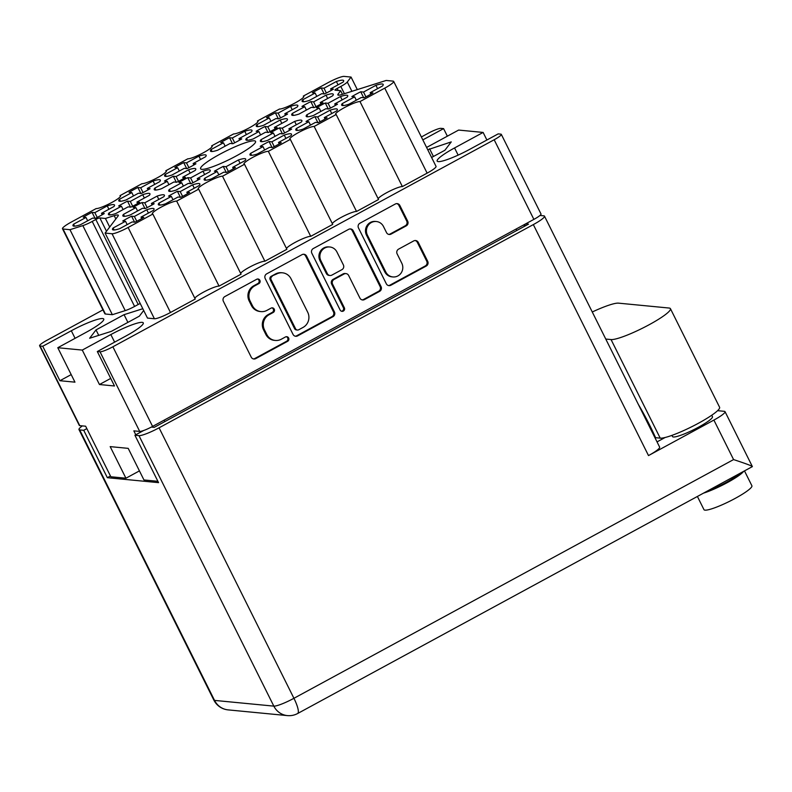 <?xml version="1.0" encoding="UTF-8"?>
<svg xmlns="http://www.w3.org/2000/svg" width="792" height="792" viewBox="0 0 792 792"><rect width="100%" height="100%" fill="white"/><g stroke="black" fill="none" stroke-linecap="round" stroke-linejoin="round"><path stroke-width="1.19" d="M113.414 229.977A23.206 3.425 -26.5 0 0 119.76 228.65L132.165 221.918L134.947 222.186A23.206 3.425 -26.5 0 0 143.807 217.374L141.025 217.107L153.43 210.375A23.206 3.425 -26.5 0 0 154.034 208.84A23.206 3.425 -26.5 0 0 146.777 209.731L134.373 216.464L131.591 216.196A23.206 3.425 -26.5 0 0 122.73 221.008L125.512 221.275L113.108 228.007A23.206 3.425 -26.5 0 0 112.504 229.541A23.206 3.425 -26.5 0 0 113.414 229.977M123.79 216.325A23.206 3.425 -26.5 0 0 130.145 214.998L142.55 208.266L145.332 208.534A23.206 3.425 -26.5 0 0 154.192 203.722L151.401 203.455L163.805 196.723A23.206 3.425 -26.5 0 0 164.419 195.188A23.206 3.425 -26.5 0 0 157.153 196.079L144.748 202.811L141.966 202.544A23.206 3.425 -26.5 0 0 133.105 207.355L135.897 207.623L123.493 214.355A23.206 3.425 -26.5 0 0 122.879 215.889A23.206 3.425 -26.5 0 0 123.79 216.325M169.617 191.436A23.206 3.425 -26.5 0 0 175.972 190.12L188.377 183.378L191.159 183.655A23.206 3.425 -26.5 0 0 200.02 178.844L197.238 178.566L209.632 171.834A23.206 3.425 -26.5 0 0 210.246 170.3A23.206 3.425 -26.5 0 0 202.98 171.191L190.585 177.933L187.793 177.655A23.206 3.425 -26.5 0 0 178.942 182.467L181.724 182.744L169.32 189.476A23.206 3.425 -26.5 0 0 168.706 191.011A23.206 3.425 -26.5 0 0 169.617 191.436M261.271 141.669A23.206 3.425 -26.5 0 0 267.627 140.352L280.031 133.61L282.813 133.888A23.206 3.425 -26.5 0 0 291.674 129.076L288.892 128.799L301.287 122.067A23.206 3.425 -26.5 0 0 301.9 120.532A23.206 3.425 -26.5 0 0 294.634 121.424L282.239 128.165L279.457 127.888A23.206 3.425 -26.5 0 0 270.597 132.7L273.379 132.967L260.974 139.709A23.206 3.425 -26.5 0 0 260.37 141.243A23.206 3.425 -26.5 0 0 261.271 141.669M307.098 116.79A23.206 3.425 -26.5 0 0 313.454 115.464L325.858 108.732L328.64 108.999A23.206 3.425 -26.5 0 0 337.501 104.188L334.719 103.92L347.114 97.188A23.206 3.425 -26.5 0 0 347.728 95.654A23.206 3.425 -26.5 0 0 340.461 96.545L328.066 103.277L325.284 103.01A23.206 3.425 -26.5 0 0 316.424 107.821L319.206 108.088L306.801 114.82A23.206 3.425 -26.5 0 0 306.197 116.355A23.206 3.425 -26.5 0 0 307.098 116.79M159.242 205.088A23.206 3.425 -26.5 0 0 165.597 203.772L177.992 197.03L180.774 197.307A23.206 3.425 -26.5 0 0 189.635 192.496L186.853 192.228L199.257 185.486A23.206 3.425 -26.5 0 0 199.861 183.952A23.206 3.425 -26.5 0 0 192.605 184.843L180.2 191.585L177.418 191.308A23.206 3.425 -26.5 0 0 168.557 196.119L171.339 196.396L158.945 203.128A23.206 3.425 -26.5 0 0 158.331 204.663A23.206 3.425 -26.5 0 0 159.242 205.088M205.069 180.21A23.206 3.425 -26.5 0 0 211.424 178.883L223.819 172.151L226.601 172.418A23.206 3.425 -26.5 0 0 235.462 167.607L232.68 167.34L245.084 160.608A23.206 3.425 -26.5 0 0 245.698 159.073A23.206 3.425 -26.5 0 0 238.432 159.964L226.027 166.696L223.245 166.429A23.206 3.425 -26.5 0 0 214.385 171.24L217.166 171.508L204.772 178.24A23.206 3.425 -26.5 0 0 204.158 179.774A23.206 3.425 -26.5 0 0 205.069 180.21M250.896 155.321A23.206 3.425 -26.5 0 0 257.252 154.004L269.646 147.262L272.428 147.54A23.206 3.425 -26.5 0 0 281.289 142.728L278.507 142.451L290.912 135.719A23.206 3.425 -26.5 0 0 291.525 134.185A23.206 3.425 -26.5 0 0 284.259 135.076L271.854 141.817L269.072 141.54A23.206 3.425 -26.5 0 0 260.212 146.352L262.993 146.629L250.599 153.361A23.206 3.425 -26.5 0 0 249.985 154.895A23.206 3.425 -26.5 0 0 250.896 155.321M296.723 130.442A23.206 3.425 -26.5 0 0 303.079 129.116L315.473 122.384L318.265 122.651A23.206 3.425 -26.5 0 0 327.126 117.84L324.334 117.572L336.739 110.84A23.206 3.425 -26.5 0 0 337.352 109.306A23.206 3.425 -26.5 0 0 330.086 110.197L317.681 116.929L314.899 116.662A23.206 3.425 -26.5 0 0 306.039 121.473L308.821 121.74L296.426 128.472A23.206 3.425 -26.5 0 0 295.812 130.007A23.206 3.425 -26.5 0 0 296.723 130.442M303.019 101.732A23.206 3.425 -26.5 0 0 309.375 100.416L321.78 93.684L324.562 93.951A23.206 3.425 -26.5 0 0 333.422 89.14L330.64 88.872L343.035 82.14A23.206 3.425 -26.5 0 0 343.649 80.596A23.206 3.425 -26.5 0 0 336.382 81.497L323.987 88.229L321.196 87.961A23.206 3.425 -26.5 0 0 312.335 92.773L315.127 93.04L302.722 99.772A23.206 3.425 -26.5 0 0 302.108 101.307A23.206 3.425 -26.5 0 0 303.019 101.732M257.192 126.621A23.206 3.425 -26.5 0 0 263.548 125.294L275.943 118.562L278.735 118.83A23.206 3.425 -26.5 0 0 287.585 114.018L284.803 113.751L297.208 107.019A23.206 3.425 -26.5 0 0 297.822 105.484A23.206 3.425 -26.5 0 0 290.555 106.376L278.15 113.108L275.368 112.84A23.206 3.425 -26.5 0 0 266.508 117.652L269.29 117.919L256.895 124.651A23.206 3.425 -26.5 0 0 256.281 126.195A23.206 3.425 -26.5 0 0 257.192 126.621M211.365 151.51A23.206 3.425 -26.5 0 0 217.721 150.183L230.116 143.451L232.898 143.718A23.206 3.425 -26.5 0 0 241.758 138.907L238.976 138.64L251.381 131.908A23.206 3.425 -26.5 0 0 251.995 130.363A23.206 3.425 -26.5 0 0 244.728 131.264L232.323 137.996L229.541 137.729A23.206 3.425 -26.5 0 0 220.681 142.54L223.463 142.808L211.068 149.54A23.206 3.425 -26.5 0 0 210.454 151.074A23.206 3.425 -26.5 0 0 211.365 151.51M165.538 176.388A23.206 3.425 -26.5 0 0 171.894 175.062L184.288 168.33L187.07 168.597A23.206 3.425 -26.5 0 0 195.931 163.786L193.149 163.518L205.554 156.786A23.206 3.425 -26.5 0 0 206.158 155.252A23.206 3.425 -26.5 0 0 198.901 156.143L186.496 162.875L183.714 162.607A23.206 3.425 -26.5 0 0 174.854 167.419L177.636 167.686L165.241 174.428A23.206 3.425 -26.5 0 0 164.627 175.963A23.206 3.425 -26.5 0 0 165.538 176.388M119.711 201.277A23.206 3.425 -26.5 0 0 126.067 199.95L138.461 193.218L141.243 193.486A23.206 3.425 -26.5 0 0 150.104 188.674L147.322 188.407L159.727 181.675A23.206 3.425 -26.5 0 0 160.331 180.13A23.206 3.425 -26.5 0 0 153.074 181.031L140.669 187.763L137.887 187.496A23.206 3.425 -26.5 0 0 129.027 192.308L131.809 192.575L119.414 199.307A23.206 3.425 -26.5 0 0 118.8 200.841A23.206 3.425 -26.5 0 0 119.711 201.277M292.644 115.394A23.206 3.425 -26.5 0 0 298.99 114.068L311.395 107.336L314.177 107.603A23.206 3.425 -26.5 0 0 323.037 102.792L320.255 102.524L332.66 95.792A23.206 3.425 -26.5 0 0 333.264 94.248A23.206 3.425 -26.5 0 0 326.007 95.149L313.602 101.881L310.82 101.614A23.206 3.425 -26.5 0 0 301.96 106.425L304.742 106.692L292.337 113.424A23.206 3.425 -26.5 0 0 291.733 114.959A23.206 3.425 -26.5 0 0 292.644 115.394M246.817 140.273A23.206 3.425 -26.5 0 0 253.163 138.946L265.567 132.215L268.349 132.482A23.206 3.425 -26.5 0 0 277.21 127.67L274.428 127.403L286.833 120.671A23.206 3.425 -26.5 0 0 287.437 119.137A23.206 3.425 -26.5 0 0 280.18 120.028L267.775 126.76L264.993 126.492A23.206 3.425 -26.5 0 0 256.133 131.304L258.915 131.571L246.51 138.313A23.206 3.425 -26.5 0 0 245.906 139.847A23.206 3.425 -26.5 0 0 246.817 140.273M342.55 105.554A23.206 3.425 -26.5 0 0 348.906 104.237L361.31 97.495L364.092 97.772A23.206 3.425 -26.5 0 0 372.953 92.961L370.171 92.684L382.566 85.952A23.206 3.425 -26.5 0 0 383.18 84.417A23.206 3.425 -26.5 0 0 375.913 85.308L363.518 92.05L360.726 91.773A23.206 3.425 -26.5 0 0 351.866 96.584L354.658 96.852L342.253 103.594A23.206 3.425 -26.5 0 0 341.639 105.128A23.206 3.425 -26.5 0 0 342.55 105.554M155.153 190.04A23.206 3.425 -26.5 0 0 161.509 188.714L173.913 181.982L176.695 182.249A23.206 3.425 -26.5 0 0 185.556 177.448L182.774 177.17L195.169 170.438A23.206 3.425 -26.5 0 0 195.782 168.904A23.206 3.425 -26.5 0 0 188.516 169.795L176.121 176.527L173.339 176.26A23.206 3.425 -26.5 0 0 164.479 181.071L167.26 181.338L154.856 188.08A23.206 3.425 -26.5 0 0 154.242 189.615A23.206 3.425 -26.5 0 0 155.153 190.04M109.326 214.929A23.206 3.425 -26.5 0 0 115.681 213.602L128.086 206.87L130.868 207.138A23.206 3.425 -26.5 0 0 139.729 202.326L136.947 202.059L149.341 195.327A23.206 3.425 -26.5 0 0 149.955 193.792A23.206 3.425 -26.5 0 0 142.689 194.684L130.294 201.415L127.512 201.148A23.206 3.425 -26.5 0 0 118.651 205.96L121.433 206.227L109.029 212.959A23.206 3.425 -26.5 0 0 108.415 214.493A23.206 3.425 -26.5 0 0 109.326 214.929M74.567 226.165L73.577 224.195A23.206 3.425 -26.5 0 0 72.973 225.73A23.206 3.425 -26.5 0 0 73.884 226.156A23.206 3.425 -26.5 0 0 80.23 224.829L92.634 218.097L95.416 218.364A23.206 3.425 153.5 0 0 104.277 213.563L101.495 213.286L102.218 214.751M376.358 221.522L375.388 221.433A9.375 9.019 95.5 0 0 366.468 235.115L384.793 271.874A9.375 9.019 95.5 0 0 391.911 276.844L392.882 276.943A9.375 9.019 95.5 0 0 401.801 263.251L397.129 253.866A3.505 3.376 95.5 0 1 398.574 249.143L413.721 240.916A3.505 3.376 95.5 0 1 418.265 242.392L427.7 261.31A3.505 3.376 95.5 0 1 426.245 266.043L390.862 285.259A3.505 3.376 95.5 0 1 386.318 283.783L358.479 227.947A3.505 3.376 95.5 0 1 359.934 223.225L395.317 204.009A3.505 3.376 95.5 0 1 399.861 205.484L407.672 221.146A3.505 3.376 95.5 0 1 406.227 225.878L391.08 234.095A3.505 3.376 95.5 0 1 386.536 232.62L383.477 226.502A9.375 9.019 95.5 0 0 367.993 225.641A9.375 9.019 95.5 0 0 367.438 235.214L385.763 271.963A9.375 9.019 95.5 0 0 392.882 276.943M343.332 311.068A2.455 2.356 95.5 0 0 344.342 307.751L332.59 284.18A3.505 3.376 95.5 0 1 334.046 279.447L344.094 273.992A3.505 3.376 95.5 0 1 348.638 275.467L359.924 298.109A3.505 3.376 95.5 0 0 364.468 299.584L379.615 291.367A3.505 3.376 95.5 0 0 381.071 286.635L353.232 230.799A3.505 3.376 95.5 0 0 348.688 229.324L313.295 248.54A3.505 3.376 95.5 0 0 311.85 253.272L340.144 310.038A2.455 2.356 95.5 0 0 343.332 311.068M341.53 311.236A2.455 2.356 95.5 0 0 343.382 307.662L344.342 307.751M393.664 81.388L436.046 166.399A14.276 2.109 153.5 0 1 427.126 173.141L384.744 88.14A14.276 2.109 -26.5 0 0 393.664 81.388A14.276 2.109 -26.5 0 0 393.099 81.13L386.169 80.457L341.946 94.476A14.276 2.109 153.5 0 1 338.382 95.179A14.276 2.109 153.5 0 1 337.818 94.911A14.276 2.109 153.5 0 1 338.085 94.109L338.63 95.189M254.351 140.808A30.7 4.534 -26.5 0 0 222.879 152.628A30.7 4.534 -26.5 0 0 200.594 168.775A30.7 4.534 -26.5 0 0 201.802 169.34A30.7 4.534 -26.5 0 0 233.264 157.519A30.7 4.534 -26.5 0 0 255.549 141.372A30.7 4.534 -26.5 0 0 254.351 140.808M486.892 140.006L483.12 132.432L454.558 147.946A27.849 4.118 -26.5 0 0 437.154 161.093A27.849 4.118 -26.5 0 0 438.243 161.608A27.849 4.118 -26.5 0 0 469.597 149.401L498.168 133.888L500.861 134.145A11.425 1.693 -26.5 0 1 501.306 134.363L541.015 213.989A11.425 1.693 153.5 0 1 533.877 219.384L152.589 426.423A11.425 1.693 153.5 0 1 139.719 431.432L133.838 430.858L135.788 434.778M483.12 132.432L458.627 130.066L430.066 145.579A27.849 4.118 153.5 0 1 426.581 147.421M131.591 216.196L134.561 222.146M141.966 202.544L144.936 208.494M187.793 177.655L190.763 183.615M279.457 127.888L282.427 133.848M325.284 103.01L328.254 108.959M177.418 191.308L180.388 197.267M223.245 166.429L226.215 172.379M269.072 141.54L272.042 147.5M314.899 116.662L317.869 122.611M321.196 87.961L324.166 93.911M275.368 112.84L278.338 118.8M229.541 137.729L232.511 143.679M183.714 162.607L186.684 168.567M137.887 187.496L140.857 193.446M310.82 101.614L313.79 107.564M264.993 126.492L267.963 132.452M360.726 91.773L363.696 97.733M173.339 176.26L176.299 182.219M127.512 201.148L130.472 207.098M73.577 224.195L85.981 217.453L83.2 217.186A23.206 3.425 153.5 0 1 92.06 212.375L95.03 218.335M334.432 311.949L306.603 256.123A3.505 3.376 95.5 0 0 302.049 254.648L266.666 273.864A3.505 3.376 95.5 0 0 265.211 278.596L293.05 334.422A3.505 3.376 95.5 0 0 297.594 335.897L332.987 316.681A3.505 3.376 95.5 0 0 334.432 311.949L333.472 311.86L305.633 256.024A3.505 3.376 95.5 0 0 303.455 254.252M102.94 309.89L46.738 340.402A11.425 1.693 -26.5 0 0 39.6 345.797A11.425 1.693 -26.5 0 0 40.046 346.005L42.748 346.262L59.925 380.714L74.963 382.16L57.786 347.718L82.279 350.084L99.455 384.526L114.494 385.981L97.317 351.539L100.02 351.797A11.425 1.693 -26.5 0 0 112.88 346.787L494.168 139.758A11.425 1.693 -26.5 0 0 501.306 134.363M254.737 285.863L258.865 283.615A2.455 2.356 95.5 0 0 258.014 279.002A2.455 2.356 95.5 0 0 256.697 279.279L224.829 296.574A3.505 3.376 95.5 0 0 223.384 301.307L251.213 357.142A3.505 3.376 95.5 0 0 255.757 358.608L287.625 341.312A2.455 2.356 95.5 0 0 286.773 336.699A2.455 2.356 95.5 0 0 285.457 336.966L281.338 339.204A11.217 10.791 95.5 0 1 266.795 334.491L264.469 329.838A11.217 10.791 95.5 0 1 269.122 314.701L273.24 312.464A2.455 2.356 95.5 0 0 272.398 307.85A2.455 2.356 95.5 0 0 271.082 308.128L266.953 310.365A11.217 10.791 95.5 0 1 252.41 305.643L250.094 300.99A11.217 10.791 95.5 0 1 254.737 285.863L253.777 285.763A11.217 10.791 95.5 0 0 249.124 300.901L250.094 300.99M447.361 136.184L443.589 128.611L440.887 128.353A11.425 1.693 -26.5 0 0 428.026 133.363L421.374 136.976M42.748 346.262L71.31 330.759A27.849 4.118 -26.5 0 1 103.752 319.057A27.849 4.118 -26.5 0 1 86.358 332.204L57.786 347.718M82.279 350.084L110.84 334.57A27.849 4.118 153.5 0 1 143.283 322.879A27.849 4.118 153.5 0 1 125.888 336.026L97.317 351.539M443.589 128.611L422.829 139.887M142.808 308.722L124.057 314.672L96.01 329.898L89.644 338.253L111.335 331.373L139.382 316.147L143.689 310.494M431.6 157.479L444.906 150.252L451.262 141.897L427.749 149.767M140.214 303.514A3.574 0.525 -26.5 0 0 138.204 304.484L95.822 219.483A3.574 0.525 153.5 0 1 99.841 217.919L105.415 218.453L114.206 215.671A14.276 2.109 153.5 0 1 118.325 215.226A14.276 2.109 153.5 0 1 118.058 216.038L105.098 233.076L112.028 233.749A14.276 2.109 -26.5 0 0 128.106 227.482L170.478 312.493A14.276 2.109 153.5 0 1 154.41 318.75L112.028 233.749M357.311 89.605L351.054 77.062L344.124 76.398A14.276 2.109 -26.5 0 0 328.046 82.665L303.296 96.099A13.919 2.059 -26.5 0 1 303.841 96.357A13.919 2.059 -26.5 0 1 293.743 103.673A13.919 2.059 -26.5 0 1 279.467 109.039L257.469 120.978A13.919 2.059 -26.5 0 1 258.014 121.235A13.919 2.059 -26.5 0 1 247.906 128.561A13.919 2.059 -26.5 0 1 233.64 133.917L211.642 145.867A13.919 2.059 153.5 0 1 212.187 146.124A13.919 2.059 153.5 0 1 202.079 153.44A13.919 2.059 153.5 0 1 187.813 158.806L165.815 170.745A13.919 2.059 153.5 0 1 166.36 171.003A13.919 2.059 153.5 0 1 156.252 178.329A13.919 2.059 153.5 0 1 141.986 183.685L119.988 195.634A13.919 2.059 153.5 0 1 120.532 195.891A13.919 2.059 153.5 0 1 110.425 203.217A13.919 2.059 153.5 0 1 96.159 208.573L71.409 222.007A14.276 2.109 -26.5 0 0 62.489 228.759A14.276 2.109 -26.5 0 0 63.043 229.017L69.973 229.69L82.833 225.611A10.712 1.584 -26.5 0 0 92.219 221.443L134.6 306.445L138.204 304.484M134.6 306.445A10.712 1.584 153.5 0 1 125.215 310.613L82.833 225.611M63.043 229.017L105.425 314.018L112.355 314.691L125.215 310.613M105.425 314.018A14.276 2.109 153.5 0 1 104.871 313.761L62.489 228.759M427.126 173.141L402.376 186.575L359.994 101.574A13.919 2.059 153.5 0 0 345.718 106.93A13.919 2.059 153.5 0 0 335.62 114.256A13.919 2.059 153.5 0 0 336.164 114.513L314.167 126.453L356.548 211.464L378.546 199.515L336.164 114.513M378.121 198.673A13.919 2.059 153.5 0 1 389.535 191.209A13.919 2.059 153.5 0 1 402.376 186.575M332.293 223.552A13.919 2.059 153.5 0 1 343.708 216.087A13.919 2.059 153.5 0 1 356.548 211.464M310.721 236.343L268.339 151.341L290.337 139.392L332.719 224.403L310.721 236.343A13.919 2.059 -26.5 0 0 297.881 240.976A13.919 2.059 -26.5 0 0 286.466 248.44M268.339 151.341A13.919 2.059 -26.5 0 0 254.064 156.697A13.919 2.059 -26.5 0 0 243.956 164.023A13.919 2.059 -26.5 0 0 244.51 164.281L286.882 249.282L264.884 261.231A13.919 2.059 -26.5 0 0 252.054 265.855A13.919 2.059 -26.5 0 0 240.639 273.319M264.884 261.231L222.512 176.22A13.919 2.059 -26.5 0 0 208.237 181.586A13.919 2.059 -26.5 0 0 198.129 188.912A13.919 2.059 -26.5 0 0 198.673 189.169L241.055 274.171L219.057 286.11A13.919 2.059 -26.5 0 0 206.227 290.743A13.919 2.059 -26.5 0 0 194.812 298.208M219.057 286.11L176.675 201.109A13.919 2.059 -26.5 0 0 162.41 206.465A13.919 2.059 -26.5 0 0 152.302 213.79A13.919 2.059 -26.5 0 0 152.846 214.048L195.228 299.049L170.478 312.493M105.098 233.076L147.48 318.087L154.41 318.75M157.895 481.308L143.956 479.962L128.205 448.361L110.177 446.619L125.928 478.219L110.84 476.764L85.635 426.205L79.754 425.641A11.425 1.693 153.5 0 1 79.299 425.423L39.6 345.797M125.928 478.219L139.432 470.893M212.068 146.708L211.642 145.867M166.241 171.597L165.815 170.745M120.414 196.485L119.988 195.634M112.355 314.691L69.973 229.69M92.219 221.443L95.822 219.483M109.692 227.037L105.415 218.453M152.846 214.048L128.106 227.482M198.673 189.169L176.675 201.109M244.51 164.281L222.512 176.22M290.337 139.392A13.919 2.059 153.5 0 1 289.793 139.145A13.919 2.059 153.5 0 1 299.891 131.819A13.919 2.059 153.5 0 1 314.167 126.453M384.744 88.14L359.994 101.574M342.461 94.317L340.669 90.714L338.085 94.109M344.401 93.704L340.798 86.467L337.184 88.427A3.574 0.525 153.5 0 0 334.957 90.11A3.574 0.525 153.5 0 0 335.095 90.179L340.669 90.714M351.054 77.062L347.282 82.021L351.915 91.318M303.722 96.941L303.296 96.099M257.895 121.829L257.469 120.978M92.06 212.375L94.842 212.642L107.247 205.91A23.206 3.425 -26.5 0 1 114.503 205.019A23.206 3.425 -26.5 0 1 113.899 206.554L101.495 213.286M340.798 86.467A10.712 1.584 -26.5 0 0 347.282 82.021M433.422 156.489L429.571 148.777M98.733 335.372L96.01 329.898M127.898 322.384L124.057 314.672M59.925 380.714L71.191 374.596M99.455 384.526L110.722 378.408M260.924 311.603L259.964 311.503A11.217 10.791 95.5 0 1 251.44 305.554L249.124 300.901M275.309 340.441L274.349 340.352A11.217 10.791 95.5 0 1 265.825 334.402L263.508 329.749A11.217 10.791 95.5 0 1 268.151 314.612L272.28 312.375A2.455 2.356 95.5 0 0 271.913 307.86M253.4 358.915A3.505 3.376 95.5 0 0 254.796 358.519L286.664 341.223A2.455 2.356 95.5 0 0 286.288 336.699M253.777 285.763L257.895 283.526A2.455 2.356 95.5 0 0 257.529 279.012M295.238 336.204A3.505 3.376 95.5 0 0 296.634 335.808L332.016 316.592A3.505 3.376 95.5 0 0 333.472 311.86M272.131 276.418A2.455 2.356 95.5 0 0 271.112 279.725L295.545 328.73A2.455 2.356 95.5 0 0 298.733 329.759L303.079 327.403A11.217 10.791 95.5 0 0 307.722 312.266L291.02 278.764A11.217 10.791 95.5 0 0 276.477 274.052L271.171 276.319A2.455 2.356 95.5 0 0 270.151 279.635L271.112 279.725M297.416 330.036L296.446 329.937A2.455 2.356 95.5 0 1 294.584 328.64L270.151 279.635M282.506 272.814L281.546 272.725A11.217 10.791 95.5 0 0 275.517 273.963L276.477 274.052M271.171 276.319L275.517 273.963M362.112 299.891A3.505 3.376 95.5 0 0 363.508 299.495L378.655 291.268A3.505 3.376 95.5 0 0 380.101 286.536L352.272 230.71A3.505 3.376 95.5 0 0 350.084 228.928M345.975 273.606L345.015 273.517A3.505 3.376 95.5 0 0 343.124 273.903L333.085 279.358A3.505 3.376 95.5 0 0 331.63 284.09L343.382 307.662M336.927 251.975A9.375 9.019 95.5 0 0 321.433 251.114A9.375 9.019 95.5 0 0 320.879 260.687L327.334 273.636A3.505 3.376 95.5 0 0 331.878 275.111L341.926 269.656A3.505 3.376 95.5 0 0 343.382 264.924L336.927 251.975M329.799 246.995L328.838 246.906A9.375 9.019 95.5 0 0 319.918 260.588L320.879 260.687M329.997 275.497L329.036 275.398A3.505 3.376 95.5 0 1 326.373 273.537L319.918 260.588M388.714 234.402A3.505 3.376 95.5 0 0 390.11 234.006L405.257 225.779A3.505 3.376 95.5 0 0 406.712 221.047L398.901 205.385A3.505 3.376 95.5 0 0 396.713 203.613M388.496 285.556A3.505 3.376 95.5 0 0 389.902 285.16L425.284 265.944A3.505 3.376 95.5 0 0 426.74 261.221L417.305 242.293A3.505 3.376 95.5 0 0 415.117 240.52M108.91 209.266L107.247 205.91M94.842 212.642L97.238 217.444M85.981 217.453L87.655 220.81M136.947 202.059L137.669 203.514M144.362 198.03L142.689 194.684M130.294 201.415L132.68 206.217M121.433 206.227L123.097 209.573M110.009 214.929L109.029 212.959M182.774 177.17L183.496 178.636M190.189 173.151L188.516 169.795M176.121 176.527L178.507 181.328M167.26 181.338L168.924 184.694M155.846 190.05L154.856 188.08M370.171 92.684L370.894 94.149M377.586 88.664L375.913 85.308M363.518 92.05L365.904 96.842M354.658 96.852L356.321 100.208M343.233 105.564L342.253 103.594M274.428 127.403L275.151 128.868M281.843 123.384L280.18 120.028M267.775 126.76L270.171 131.561M258.915 131.571L260.588 134.927M247.5 140.283L246.51 138.313M320.255 102.524L320.988 103.98M327.67 98.495L326.007 95.149M313.602 101.881L315.998 106.682M304.742 106.692L306.415 110.038M293.327 115.394L292.337 113.424M147.322 188.407L148.055 189.862M154.737 184.378L153.074 181.031M140.669 187.763L143.065 192.565M131.809 192.575L133.482 195.921M120.394 201.277L119.414 199.307M193.149 163.518L193.882 164.983M200.564 159.499L198.901 156.143M186.496 162.875L188.892 167.676M177.636 167.686L179.309 171.042M166.221 176.398L165.241 174.428M238.976 138.64L239.709 140.095M246.401 134.61L244.728 131.264M232.323 137.996L234.719 142.798M223.463 142.808L225.136 146.154M212.048 151.51L211.068 149.54M284.803 113.751L285.536 115.216M292.228 109.722L290.555 106.376M278.15 113.108L280.546 117.909M269.29 117.919L270.963 121.275M257.875 126.631L256.895 124.651M330.64 88.872L331.363 90.328M338.055 84.843L336.382 81.497M323.987 88.229L326.373 93.03M315.127 93.04L316.79 96.386M303.702 101.742L302.722 99.772M324.334 117.572L325.067 119.028M331.759 113.543L330.086 110.197M317.681 116.929L320.077 121.73M308.821 121.74L310.494 125.086M297.406 130.452L296.426 128.472M278.507 142.451L279.239 143.916M285.932 138.432L284.259 135.076M271.854 141.817L274.25 146.609M262.993 146.629L264.667 149.975M251.579 155.331L250.599 153.361M232.68 167.34L233.412 168.795M240.095 163.31L238.432 159.964M226.027 166.696L228.423 171.498M217.166 171.508L218.84 174.854M205.752 180.22L204.772 178.24M186.853 192.228L187.585 193.684M194.268 188.199L192.605 184.843M180.2 191.585L182.596 196.376M171.339 196.396L173.012 199.742M159.925 205.098L158.945 203.128M334.719 103.92L335.442 105.376M342.134 99.891L340.461 96.545M328.066 103.277L330.462 108.078M319.206 108.088L320.879 111.434M307.791 116.8L306.801 114.82M288.892 128.799L289.615 130.264M296.307 124.78L294.634 121.424M282.239 128.165L284.625 132.957M273.379 132.967L275.042 136.323M261.964 141.679L260.974 139.709M197.238 178.566L197.96 180.031M204.653 174.547L202.98 171.191M190.585 177.933L192.971 182.724M181.724 182.744L183.388 186.09M170.3 191.446L169.32 189.476M151.401 203.455L152.133 204.91M158.826 199.426L157.153 196.079M144.748 202.811L147.144 207.613M135.897 207.623L137.56 210.969M124.473 216.335L123.493 214.355M141.025 217.107L141.758 218.562M148.441 213.078L146.777 209.731M134.373 216.464L136.769 221.265M125.512 221.275L127.185 224.621M114.097 229.987L113.108 228.007M592.268 311.989A33.917 5.009 -26.5 0 1 618.483 303.148L669.101 308.038A33.917 5.009 153.5 0 1 670.428 308.662L719.591 407.256A33.917 5.009 153.5 0 1 698.396 423.274A33.917 5.009 153.5 0 1 660.211 438.144L655.578 437.699A77.834 17.711 -118.5 0 0 649.777 425.413A77.834 17.711 -118.5 0 0 638.273 404.257M670.428 308.662A33.917 5.009 153.5 0 1 649.242 324.68A33.917 5.009 153.5 0 1 611.058 339.56L605.761 339.045M744.48 470.893L751.895 485.763A26.779 3.96 153.5 0 1 735.164 498.406A26.779 3.96 153.5 0 1 703.969 509.662L697.396 496.455M743.609 471.369A26.779 3.96 153.5 0 1 727.294 482.615A26.779 3.96 153.5 0 1 703.514 493.139M671.923 435.382L672.517 436.57A22.315 3.297 -26.5 0 0 698.514 427.195A22.315 3.297 -26.5 0 0 712.453 416.651L711.741 415.226M644.747 417.245A22.315 3.297 -26.5 0 0 645.371 416.889M646.797 421.354A22.315 3.297 -26.5 0 0 647.51 420.948M751.915 466.617C753.35 466.429 747.232 464.082 733.58 459.578L713.889 420.077L648.499 455.578L533.333 224.591A17.85 2.643 -26.5 0 0 544.49 216.157A17.85 2.643 -26.5 0 0 543.787 215.83L539.986 215.464M713.889 420.077A17.85 2.643 -26.5 0 0 725.036 411.652A17.85 2.643 -26.5 0 0 724.343 411.325L717.582 410.672M657.033 441.887L665.112 437.501M544.49 216.157L659.657 447.153A17.85 2.643 153.5 0 1 648.499 455.578M82.378 425.888A17.85 2.643 -26.5 0 0 78.982 429.581A17.85 2.643 -26.5 0 0 79.675 429.907L214.543 700.405L273.834 706.127A17.85 17.177 -84.5 0 0 287.397 715.602A17.85 17.85 0 0 0 297.634 713.523L752.38 466.607L725.036 411.652M708.018 490.693A22.315 3.297 -26.5 0 0 739.104 473.814M647.569 421.067L646.846 421.463M86.833 428.611L83.724 430.303L79.675 429.907M297.634 713.523A17.85 4.059 -118.5 0 0 293.931 698.297A17.85 2.643 153.5 0 1 273.834 706.127L138.976 435.64A17.85 2.643 -26.5 0 0 159.073 427.809L533.333 224.591M151.371 427.066L154.252 427.343L528.512 224.126L525.66 223.849M143.669 430.502L134.927 435.244L138.976 435.64M83.724 430.303L107.356 477.695L158.558 482.645L134.927 435.244M524.759 224.334L525.482 225.77M110.464 476.012L107.356 477.695M644.698 417.156L645.332 416.81M384.793 271.874L385.763 271.963M112.88 346.787L152.589 426.423M533.877 219.384L494.168 139.758M40.046 346.005L79.754 425.641M139.719 431.432L100.02 351.797M164.142 420.146L164.865 421.582M516.82 230.472L516.107 229.036M99.841 217.919L106.484 231.244M115.84 218.958L114.206 215.671M337.184 88.427L338.204 90.476M75.091 338.323L71.31 330.759M114.622 342.144L110.84 334.57M458.132 155.113L454.558 147.946M251.44 305.554L252.41 305.643M272.28 312.375L273.24 312.464M268.151 314.612L269.122 314.701M263.508 329.749L264.469 329.838M265.825 334.402L266.795 334.491M286.664 341.223L287.625 341.312M254.796 358.519L255.757 358.608M257.895 283.526L258.865 283.615M305.633 256.024L306.603 256.123M332.016 316.592L332.987 316.681M296.634 335.808L297.594 335.897M294.584 328.64L295.545 328.73M352.272 230.71L353.232 230.799M380.101 286.536L381.071 286.635M378.655 291.268L379.615 291.367M363.508 299.495L364.468 299.584M343.124 273.903L344.094 273.992M333.085 279.358L334.046 279.447M331.63 284.09L332.59 284.18M326.373 273.537L327.334 273.636M405.257 225.779L406.227 225.878M390.11 234.006L391.08 234.095M366.468 235.115L367.438 235.214M417.305 242.293L418.265 242.392M426.74 261.221L427.7 261.31M425.284 265.944L426.245 266.043M389.902 285.16L390.862 285.259M398.901 205.385L399.861 205.484M406.712 221.047L407.672 221.146M660.211 438.144L611.058 339.56M159.073 427.809L293.931 698.297L733.58 459.578M214.543 700.405A17.85 2.643 153.5 0 1 213.84 700.069A17.85 17.85 0 0 0 228.096 709.879A17.85 17.177 -84.5 0 1 214.543 700.405M524.552 226.274L523.839 224.839M78.982 429.581L213.84 700.069M287.397 715.602L228.096 709.879"/></g></svg>
